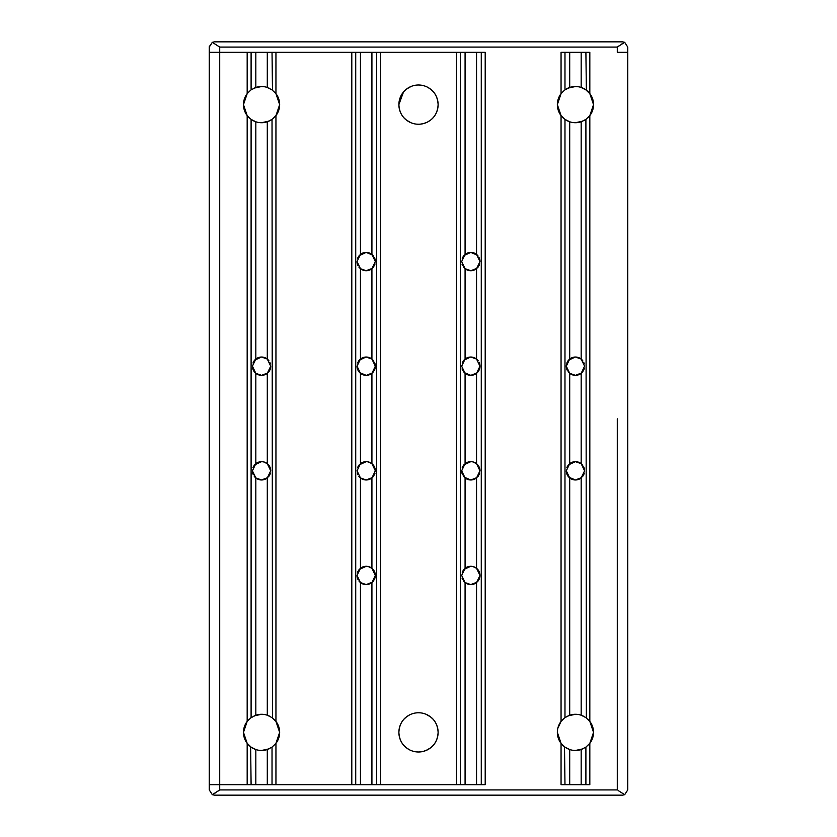 <?xml version="1.0" encoding="UTF-8"?>
<svg xmlns="http://www.w3.org/2000/svg" width="837" height="837" viewBox="0 0 837 837"><rect width="100%" height="100%" fill="white"/><g stroke="black" fill="none" stroke-linecap="round" stroke-linejoin="round"><path stroke-width="1.26" d="M248.484 92.122A18.09 18.09 0 0 0 247.177 93.65L250.514 90.302M248.484 719.872A18.09 18.09 0 0 0 247.177 721.4L251.1 717.612L251.1 119.388A18.09 18.09 0 0 0 272.025 119.388L267.296 121.783A18.09 18.09 0 0 1 255.829 121.783L251.1 119.388L247.177 115.6L243.473 104.625A18.09 18.09 0 0 1 247.177 93.65L247.177 52.312L209.25 52.312L209.25 789.919L209.25 784.687L485.052 784.687M268.102 464.399A9.155 9.155 0 0 0 267.296 463.677L270.717 470.812L267.296 477.948A9.155 9.155 0 0 1 255.829 477.948L255.829 715.216L250.514 718.052M255.829 715.216A18.09 18.09 0 0 1 267.296 715.216L272.025 717.612L275.948 721.4L279.652 732.375L275.948 743.35L272.025 747.138L267.296 749.533A18.09 18.09 0 0 1 255.829 749.533L251.1 747.138L247.177 743.35L243.473 732.375A18.09 18.09 0 0 1 247.177 721.4L247.177 115.6A18.09 18.09 0 0 1 243.473 104.625A18.09 18.09 0 0 0 249.625 118.226M562.359 719.872A18.09 18.09 0 0 0 561.052 721.4L564.389 718.052M588.516 117.128A18.09 18.09 0 0 0 564.975 89.862L569.704 87.466A18.09 18.09 0 0 1 581.171 87.466L585.9 89.862L589.823 93.65L593.527 104.625L589.823 115.6L585.9 119.388L581.171 121.783A18.09 18.09 0 0 1 569.704 121.783L564.975 119.388L564.975 717.612L569.704 715.216A18.09 18.09 0 0 1 581.171 715.216L585.9 717.612L589.823 721.4L593.527 732.375L589.823 743.35L585.9 747.138L581.171 749.533A18.09 18.09 0 0 1 569.704 749.533L564.975 747.138L561.052 743.35L557.348 732.375A18.09 18.09 0 0 1 561.052 721.4L561.052 115.6L557.348 104.625A18.09 18.09 0 0 1 561.052 93.65L564.389 90.302M562.359 92.122A18.09 18.09 0 0 0 561.052 93.65L557.348 104.625A18.09 18.09 0 0 0 563.5 118.226M260.548 375.29L259.596 375.133M256.268 373.658L255.023 372.591M253.056 369.577L252.858 369.033M252.805 368.876L253.329 370.184M254.239 371.68L255.463 373.009M268.876 371.691L270.414 368.542A9.155 9.155 0 0 0 270.717 366.187L267.296 373.323A9.155 9.155 0 0 1 255.829 373.323L261.562 375.342L267.725 372.957M263.519 461.867L261.562 461.658L254.594 464.87M254.228 465.33L252.994 467.59M254.05 465.571L255.023 464.399M256.258 463.353L259.585 461.878M260.589 461.71L261.374 461.658M263.32 86.619L261.562 86.535C273.04 89.036 273.04 89.036 261.562 86.535L254.124 88.126M254.186 88.105L259.805 86.619M268.991 121.124L261.562 122.715C250.085 120.214 250.085 120.214 261.562 122.715L259.805 122.631M256.52 122.003L255.254 121.585M254.186 121.145L253.402 120.779M261.374 357.033L254.594 360.245M254.228 360.705L252.994 362.965M254.05 360.946L255.023 359.774M256.268 358.717L259.585 357.253M260.548 479.915L259.596 479.758M256.268 478.283L255.023 477.216M253.056 474.202L252.858 473.658M252.805 473.501L253.329 474.809M254.239 476.305L255.463 477.634M252.722 473.198A9.155 9.155 0 0 1 252.408 470.812L255.829 477.948L261.562 479.967L267.725 477.582M263.32 714.369L261.562 714.285C273.04 716.786 273.04 716.786 261.562 714.285L254.124 715.876M254.186 715.855L259.805 714.369M372.727 255.159L366.187 252.408L359.219 255.62M358.853 256.08L357.619 258.34M357.681 258.173L357.964 257.545M358.675 256.321L359.648 255.149M360.883 254.103L364.21 252.628M365.214 252.46L365.999 252.408M365.173 270.665L364.221 270.508M360.893 269.033L359.648 267.966M357.681 264.952L357.483 264.408A9.155 9.155 0 0 1 357.033 261.562L360.454 254.427A9.155 9.155 0 0 1 371.921 254.427L375.342 261.562L371.921 268.698A9.155 9.155 0 0 1 360.454 268.698L366.187 270.717L372.35 268.332M357.43 264.251L357.954 265.559M358.864 267.055L360.088 268.384M365.999 357.033L359.219 360.245M358.853 360.705L357.619 362.965M357.681 362.798L357.964 362.17M358.675 360.946L359.648 359.774M360.883 358.728L364.21 357.253M365.173 375.29L364.221 375.133M366.187 375.342L359.648 372.591M357.681 369.577L357.483 369.033M357.43 368.876L357.954 370.184M358.864 371.68L360.088 373.009M368.144 461.867L366.187 461.658L359.219 464.87M358.853 465.33L357.619 467.59M357.681 467.423L357.964 466.795M358.675 465.571L359.648 464.399M360.893 463.342L364.21 461.878M365.214 461.71L365.999 461.658M365.173 479.915L364.221 479.758M360.893 478.283L359.648 477.216M357.681 474.202L357.483 473.658M357.43 473.501L357.954 474.809M358.864 476.305L360.088 477.634M374.411 466.795A9.155 9.155 0 0 0 371.921 463.677L375.342 470.812L371.921 477.948A9.155 9.155 0 0 1 360.454 477.948L366.187 479.967L372.35 477.582M368.144 566.492L366.187 566.283L359.219 569.495M358.853 569.955L357.619 572.215M357.681 572.048L357.964 571.42M358.675 570.196L359.648 569.024M360.883 567.978L364.21 566.503M365.214 566.335L365.999 566.283M418.5 85.008C429.977 87.299 429.977 87.299 418.5 85.008C407.023 87.299 407.023 87.299 418.5 85.008L420.258 85.092M415.1 85.301L416.742 85.092M418.5 124.242C429.977 121.951 429.977 121.951 418.5 124.242C407.023 121.951 407.023 121.951 418.5 124.242L416.732 124.158M413.499 123.594L412.212 123.206M411.113 122.798L410.224 122.411M418.5 712.758C429.977 715.049 429.977 715.049 418.5 712.758C407.023 715.049 407.023 715.049 418.5 712.758L420.258 712.842M415.1 713.051L416.742 712.842M477.352 255.159L470.812 252.408L463.844 255.62M463.478 256.08L462.244 258.34M462.306 258.173L462.589 257.545M463.3 256.321L464.273 255.149M465.518 254.092L468.835 252.628M469.839 252.46L470.624 252.408M469.798 270.665L468.846 270.508M465.518 269.033L464.273 267.966M462.306 264.952L462.108 264.408M462.055 264.251L462.579 265.559M463.489 267.055L464.713 268.384M477.352 255.149A9.155 9.155 0 0 0 476.546 254.427L479.967 261.562L476.546 268.698A9.155 9.155 0 0 1 465.079 268.698L470.812 270.717L476.975 268.332M470.624 357.033L463.844 360.245M463.478 360.705L462.244 362.965M462.306 362.798L462.589 362.17M463.3 360.946L464.273 359.774M465.508 358.728L468.835 357.253M469.798 375.29L468.846 375.133M476.975 372.957L470.812 375.342L464.273 372.591M462.306 369.577L462.108 369.033M462.055 368.876L462.579 370.184M463.489 371.68L464.713 373.009M472.769 461.867L470.812 461.658L463.844 464.87M463.478 465.33L462.244 467.59M462.306 467.423L462.589 466.795M463.3 465.571L464.273 464.399M465.508 463.353L468.835 461.878M469.839 461.71L470.624 461.658M469.798 479.915L468.846 479.758M476.975 477.582L470.812 479.967L464.273 477.216M462.306 474.202L462.108 473.658M462.055 473.501L462.579 474.809M463.489 476.305L464.713 477.634M472.769 566.492L470.812 566.283L463.844 569.495M463.478 569.955L462.244 572.215M462.306 572.048L462.589 571.42M463.3 570.196L464.273 569.024M465.508 567.978L468.835 566.503M469.839 566.335L470.624 566.283M270.225 369.159L269.817 370.153M269.075 371.419L268.436 372.224M266.846 373.658L263.529 375.133M262.556 375.29L261.761 375.342M253.339 370.205A9.155 9.155 0 0 0 255.829 373.323L252.408 366.187A9.155 9.155 0 0 0 252.722 368.573M268.102 372.601A9.155 9.155 0 0 0 270.267 369.033M268.876 476.316L270.414 473.167M270.225 473.784L269.817 474.778M269.075 476.044L268.436 476.849M266.846 478.283L263.519 479.758M262.556 479.915L261.761 479.967M266.49 122.035L263.32 122.631M251.1 52.312L251.1 89.862L255.829 87.466A18.09 18.09 0 0 1 267.296 87.466L272.025 89.862L275.948 93.65L279.652 104.625L276.001 115.537M266.49 749.785L261.562 750.465C250.085 747.964 250.085 747.964 261.562 750.465L259.805 750.381M256.52 749.753L255.254 749.335M254.186 748.895L253.402 748.529M261.562 750.465L268.991 748.874M209.365 45.983L209.25 47.081L212.316 42.321L214.481 41.85L622.519 41.85L624.684 42.321L617.287 47.081L617.287 52.312L627.75 52.312L627.75 47.081L627.75 789.919L624.684 794.679L622.519 795.15L214.481 795.15L212.316 794.679L219.712 789.919L219.712 784.687L247.177 784.687L247.177 743.35A18.09 18.09 0 0 0 267.296 749.533L267.296 784.687M373.501 267.066L375.039 263.917M374.85 264.534L374.442 265.528M373.7 266.794L373.061 267.599M371.471 269.033L368.144 270.508M367.181 270.665L366.386 270.717M373.501 371.691L375.039 368.542A9.155 9.155 0 0 0 375.342 366.187L371.921 373.323A9.155 9.155 0 0 1 360.454 373.323L357.033 366.187L360.454 359.052L360.454 268.698L357.033 261.562M366.386 375.342L372.35 372.957M374.85 369.159L374.442 370.153M373.7 371.419L373.061 372.224M371.471 373.658L368.144 375.133M357.033 366.187A9.155 9.155 0 0 0 357.347 368.573M373.501 476.316L375.039 473.167M374.85 473.784L374.442 474.778M373.7 476.044L373.061 476.849M371.471 478.283L368.154 479.758M367.181 479.915L366.386 479.967M373.501 580.941L375.039 577.792A9.155 9.155 0 0 0 375.342 575.438L371.921 582.573A9.155 9.155 0 0 1 360.454 582.573L357.033 575.438L360.454 568.302L360.454 477.948L357.033 470.812L360.454 463.677A9.155 9.155 0 0 1 371.921 463.677L368.154 461.867M365.173 584.54L364.221 584.383M360.893 582.908L359.648 581.841M357.681 578.827L357.483 578.283M357.43 578.126L357.954 579.434M358.864 580.93L360.088 582.259M360.454 784.687L360.454 582.573L366.187 584.592L372.35 582.207M374.85 578.409L374.442 579.403M373.7 580.669L373.061 581.474M371.471 582.908L368.144 584.383M367.181 584.54L366.187 584.592M357.033 575.438A9.155 9.155 0 0 0 357.294 577.614L357.294 577.614M405.422 89.998L408.037 88.031M406.353 89.224L404.114 91.285M405.422 717.748L408.037 715.781M406.353 716.974L404.114 719.035M423.438 751.364L418.5 751.992C429.977 749.701 429.977 749.701 418.5 751.992C407.023 749.701 407.023 749.701 418.5 751.992L416.732 751.908M413.499 751.344L412.212 750.956M411.113 750.548L410.224 750.161M427.393 749.858L423.459 751.354M409.607 749.858L406.52 747.912C401.812 744.386 399.259 739.207 398.883 732.375C399.27 725.533 401.812 720.354 406.52 716.838L409.607 714.892M425.939 714.223L430.48 716.838C435.188 720.354 437.73 725.522 438.117 732.375C437.741 739.207 435.198 744.386 430.48 747.912L425.939 750.527M438.117 732.375A19.617 19.617 0 0 1 418.5 751.992A19.617 19.617 0 0 1 398.883 732.375A19.617 19.617 0 0 1 418.5 712.758A19.617 19.617 0 0 1 438.117 732.375M427.215 122.202L423.47 123.604M423.438 123.614L420.258 124.158M411.04 122.767L406.52 120.162C401.812 116.636 399.259 111.457 398.883 104.625L403.497 91.986M427.393 122.108L430.48 120.162C435.198 116.636 437.741 111.457 438.117 104.625A19.617 19.617 0 0 1 418.5 124.242A19.617 19.617 0 0 1 398.883 104.625A19.617 19.617 0 0 1 418.5 85.008A19.617 19.617 0 0 1 438.117 104.625C437.73 97.772 435.188 92.604 430.48 89.088L427.393 87.142M478.126 267.066L479.664 263.917M479.475 264.534L479.067 265.528M478.325 266.794L477.686 267.599M476.096 269.033L472.769 270.508M471.806 270.665L471.011 270.717M478.126 371.691L479.664 368.542A9.155 9.155 0 0 0 479.967 366.187L476.546 373.323A9.155 9.155 0 0 1 465.079 373.323L461.658 366.187L465.079 359.052L465.079 268.698L461.658 261.562L465.079 254.427A9.155 9.155 0 0 1 476.546 254.427L476.546 52.312M479.475 369.159L479.067 370.153M478.325 371.419L477.686 372.224M476.096 373.658L472.769 375.133M471.806 375.29L471.011 375.342M478.126 476.316L479.664 473.167M479.475 473.784L479.067 474.778M478.325 476.044L477.686 476.849M476.096 478.283L472.779 479.758M471.806 479.915L471.011 479.967M461.658 470.812L465.079 463.677A9.155 9.155 0 0 1 476.546 463.677L479.967 470.812L476.546 477.948A9.155 9.155 0 0 1 465.079 477.948L461.658 470.812A9.155 9.155 0 0 0 461.919 472.989L461.919 472.989M464.273 477.226A9.155 9.155 0 0 0 465.079 477.948L465.079 568.302A9.155 9.155 0 0 1 476.546 568.302L479.967 575.438L476.546 582.573A9.155 9.155 0 0 1 465.079 582.573L470.812 584.592L476.975 582.207M469.798 584.54L468.846 584.383M465.518 582.908L464.273 581.841M462.306 578.827L462.108 578.283M462.055 578.126L462.579 579.434M463.489 580.93L464.713 582.259M478.126 580.941L479.664 577.792A9.155 9.155 0 0 0 479.653 573.063L479.528 572.623M479.475 578.409L479.067 579.403M478.325 580.669L477.686 581.474M476.096 582.908L472.769 584.383M471.806 584.54L470.812 584.592M465.079 784.687L465.079 582.573L461.658 575.438L465.079 568.302M574.423 375.29L573.471 375.133M570.143 373.658L568.898 372.591M566.931 369.577L566.733 369.033M566.68 368.876L567.204 370.184M568.114 371.68L569.338 373.009M581.977 464.399A9.155 9.155 0 0 0 581.171 463.677L584.592 470.812L581.171 477.948A9.155 9.155 0 0 1 569.704 477.948L566.283 470.812L569.704 463.677L569.704 373.323L566.283 366.187L569.704 359.052A9.155 9.155 0 0 1 581.171 359.052L584.592 366.187L581.171 373.323A9.155 9.155 0 0 1 569.704 373.323L575.438 375.342L581.6 372.957M569.704 463.677A9.155 9.155 0 0 1 581.171 463.677L575.438 461.658L568.469 464.87M568.103 465.33L566.869 467.59M566.931 467.423L567.214 466.795M567.925 465.571L568.898 464.399M570.133 463.353L573.46 461.878M574.464 461.71L575.249 461.658M577.195 86.619L575.438 86.535C586.915 89.036 586.915 89.036 575.438 86.535L567.999 88.126M568.061 88.105L573.68 86.619M582.866 121.124L575.438 122.715C563.96 120.214 563.96 120.214 575.438 122.715L573.68 122.631M570.395 122.003L569.129 121.585M568.061 121.145L567.277 120.779M575.249 357.033L568.469 360.245M568.103 360.705L566.869 362.965M567.925 360.946L568.898 359.774M570.143 358.717L573.46 357.253M574.423 479.915L573.471 479.758M581.6 477.582L575.438 479.967L568.898 477.216M566.931 474.202L566.733 473.658M566.68 473.501L567.204 474.809M568.114 476.305L569.338 477.634M577.195 714.369L575.438 714.285C586.915 716.786 586.915 716.786 575.438 714.285L567.999 715.876M568.061 715.855L573.68 714.369M582.751 371.691L584.289 368.542M584.1 369.159L583.692 370.153M582.95 371.419L582.311 372.224M580.721 373.658L577.394 375.133M576.431 375.29L575.636 375.342M566.544 364.011A9.155 9.155 0 0 0 566.597 368.573M582.751 476.316L584.289 473.167M584.1 473.784L583.692 474.778M582.95 476.044L582.311 476.849M580.721 478.283L577.394 479.758M576.431 479.915L575.636 479.967M566.283 470.812A9.155 9.155 0 0 0 569.704 477.948L569.704 715.216M580.365 122.035L577.195 122.631M564.546 119.074A18.09 18.09 0 0 0 569.139 121.585M575.438 357.033L581.171 359.052L581.171 121.783A18.09 18.09 0 0 0 581.725 121.595M584.331 120.382A18.09 18.09 0 0 0 586.015 119.304M580.365 749.785L575.438 750.465C563.96 747.964 563.96 747.964 575.438 750.465L573.68 750.381M570.395 749.753L569.129 749.335M568.061 748.895L567.277 748.529M575.438 750.465L582.866 748.874M561.052 784.687L561.052 743.35A18.09 18.09 0 0 1 557.348 732.375A18.09 18.09 0 0 0 581.171 749.533L581.171 784.687M584.592 470.812A9.155 9.155 0 0 0 584.278 468.438L584.153 467.998M569.704 121.783L569.704 359.052A9.155 9.155 0 0 0 567.214 362.17M557.798 728.357L561.052 721.4M580.439 714.986L581.736 715.415M582.834 715.865L583.619 716.242M580.439 87.236L581.736 87.665M582.834 88.115L583.619 88.492M576.431 461.71L577.394 461.867M580.732 463.342L581.977 464.409M584.299 468.5L583.671 466.816M582.761 465.32L581.537 463.991M576.431 357.085L577.394 357.242M580.732 358.717L581.977 359.784M584.299 363.875L583.671 362.191M582.761 360.695L581.537 359.366M618.177 790.546L624.684 794.679M479.036 571.42A9.155 9.155 0 0 0 476.546 568.302L472.779 566.492M479.967 470.812A9.155 9.155 0 0 0 479.517 467.967M465.079 359.052A9.155 9.155 0 0 1 476.546 359.052L479.967 366.187A9.155 9.155 0 0 0 479.653 363.813L479.528 363.373M479.967 261.562A9.155 9.155 0 0 0 479.517 258.717M432.886 91.285L430.532 89.13M406.52 89.088L411.04 86.483M375.342 575.438A9.155 9.155 0 0 0 371.921 568.302L375.342 575.438M375.342 470.812A9.155 9.155 0 0 0 375.028 468.438L374.903 467.998M360.454 359.052A9.155 9.155 0 0 1 371.921 359.052L375.342 366.187A9.155 9.155 0 0 0 375.028 363.813L374.903 363.373M375.342 261.562A9.155 9.155 0 0 0 374.411 257.545M372.727 255.149A9.155 9.155 0 0 0 371.921 254.427L371.921 52.312M270.717 470.812A9.155 9.155 0 0 0 269.075 465.581M252.408 366.187L255.829 359.052A9.155 9.155 0 0 0 253.329 362.18M617.403 46.998L619.192 45.742M621.2 44.371L622.937 43.262M404.114 745.715L406.468 747.87M219.597 790.002L217.808 791.258M215.8 792.629L214.063 793.738M561.198 52.312L589.677 52.312M589.677 784.687L561.198 784.687M476.107 567.967L477.352 569.034M479.674 573.125L479.046 571.441M478.136 569.945L476.912 568.616M476.107 463.342L477.352 464.409M479.674 468.5L479.046 466.816M478.136 465.32L476.912 463.991M476.546 373.323L476.546 463.677L472.779 461.867M471.806 357.085L472.769 357.242M476.107 358.717L477.352 359.784M479.674 363.875L479.046 362.191M478.136 360.695L476.912 359.366M476.546 268.698L476.546 359.052L470.812 357.033M471.806 252.46L472.769 252.617M479.674 259.25L479.046 257.566M478.136 256.07L476.912 254.741M432.886 719.035L430.532 716.88M428.962 715.781L431.578 717.748M430.647 747.776L428.962 748.969M428.962 88.031L431.578 89.998M430.647 120.026L429.214 121.062M423.491 85.656L424.788 86.044M425.887 86.452L426.703 86.807M423.491 713.406L424.788 713.794M425.887 714.202L426.713 714.557M405.422 119.252L407.975 121.177M408.037 748.969L405.422 747.002M404.114 117.965L406.468 120.12M360.454 568.302A9.155 9.155 0 0 1 371.921 568.302L368.154 566.492M371.482 567.967L372.727 569.034M375.049 573.125L374.421 571.441M373.511 569.945L372.287 568.616M371.482 463.342L372.727 464.409M375.049 468.5L374.421 466.816M373.511 465.32L372.287 463.991M367.181 357.085L368.144 357.242M371.482 358.717L372.727 359.784M375.049 363.875L374.421 362.191M373.511 360.695L372.287 359.366M371.921 268.698L371.921 359.052L366.187 357.033M367.181 252.46L368.144 252.617M375.049 259.25L374.421 257.566M373.511 256.07L372.287 254.741M247.177 743.35A18.09 18.09 0 0 1 243.473 732.375L247.177 721.4M266.564 714.986L267.861 715.415M268.949 715.855L269.744 716.242M248.484 117.128A18.09 18.09 0 0 1 243.473 104.625L247.177 93.65M266.564 87.236L267.861 87.665M268.959 88.115L269.744 88.492M252.408 470.812L255.829 463.677A9.155 9.155 0 0 1 267.296 463.677L263.529 461.867M266.857 463.342L268.102 464.409M270.424 468.5L269.796 466.816M268.886 465.32L267.662 463.991M255.829 121.783L255.829 359.052A9.155 9.155 0 0 1 267.296 359.052L270.717 366.187M262.556 357.085L263.519 357.242M266.857 358.717L268.102 359.784M270.424 363.875L269.796 362.191M268.886 360.695L267.662 359.366M267.296 121.783L267.296 359.052L261.562 357.033M624.684 42.321L627.75 47.081M219.712 418.176L219.712 784.687L219.712 52.312L247.177 52.312M212.316 794.679L209.25 789.919M585.9 52.312L586.36 90.197M485.052 52.312L247.323 52.312M564.975 89.862L564.975 52.312M588.516 744.878A18.09 18.09 0 0 0 588.516 719.872M564.975 784.687L564.515 746.803M586.486 746.698L585.9 747.138L585.9 784.687M617.287 418.824L617.287 789.919L219.712 789.919M456.573 52.312L380.427 52.312M380.573 52.312L380.573 784.687L456.427 784.687L456.427 52.312M209.25 47.081L209.25 52.312M212.316 42.321L219.712 47.081L617.287 47.081M586.36 717.947L585.9 119.388L586.486 118.948M351.948 52.312L275.802 52.312M564.515 119.053L561.052 115.6M351.948 784.687L275.802 784.687M376.65 52.312L376.65 784.687M460.35 784.687L460.35 52.312M250.64 746.803L251.1 784.687M272.025 52.312L272.485 90.197M274.641 744.878A18.09 18.09 0 0 0 275.948 743.35L275.948 784.687M274.641 117.128A18.09 18.09 0 0 0 275.948 115.6L275.948 721.4A18.09 18.09 0 0 0 274.641 719.872M272.611 118.948L275.948 115.6A18.09 18.09 0 0 0 274.641 92.122M275.948 721.4A18.09 18.09 0 0 1 275.948 743.35M355.725 784.687L355.725 52.312M481.275 52.312L481.275 784.687M272.611 746.698L272.025 747.138L272.025 784.687M272.485 717.947L272.025 119.388M569.704 749.533L569.704 784.687M581.171 715.216L581.171 477.948M581.171 463.677L581.171 373.323M581.171 87.466L581.171 52.312M569.704 52.312L569.704 87.466M589.823 93.65L589.823 52.312M219.712 52.312L219.712 47.081M561.052 52.312L561.052 93.65M589.823 784.687L589.823 743.35M589.823 115.6L589.823 721.4M465.079 373.323L465.079 463.677M465.079 52.312L465.079 254.427M476.546 784.687L476.546 582.573M476.546 568.302L476.546 477.948M360.454 373.323L360.454 463.677M360.454 52.312L360.454 254.427M371.921 784.687L371.921 582.573M371.921 568.302L371.921 477.948M371.921 463.677L371.921 373.323M255.829 749.533L255.829 784.687M267.296 715.216L267.296 477.948M267.296 463.677L267.296 373.323M255.829 373.323L255.829 463.677M267.296 87.466L267.296 52.312M255.829 52.312L255.829 87.466M485.198 52.312L485.198 784.687M275.948 93.65L275.948 52.312M351.802 784.687L351.802 52.312"/></g></svg>

